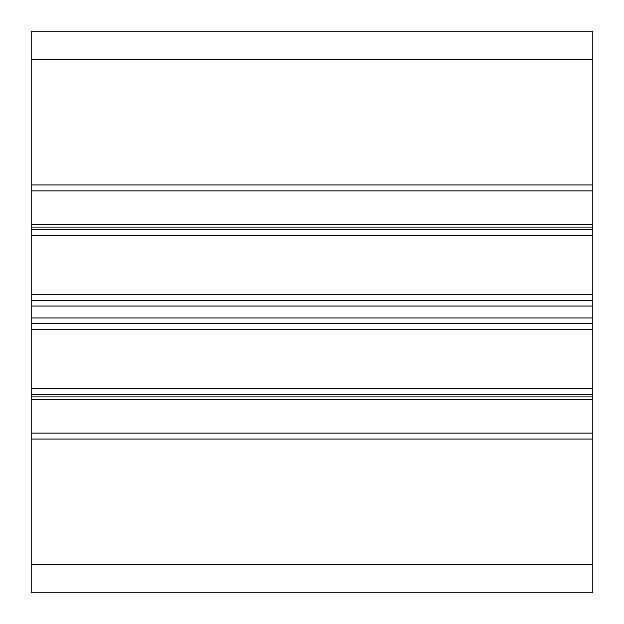 <?xml version="1.0" encoding="UTF-8"?>
<svg xmlns="http://www.w3.org/2000/svg" width="624" height="624" viewBox="0 0 624 624"><rect width="100%" height="100%" fill="white"/><g stroke="black" fill="none" stroke-linecap="round" stroke-linejoin="round"><path stroke-width="0.94" d="M31.2 317.959L31.2 306.041L592.8 306.041L592.8 317.959L31.2 317.959L31.2 323.575L592.8 323.575L592.8 317.959M592.8 59.28L31.2 59.28L31.2 31.2L592.8 31.2L592.8 306.041M31.2 59.28L31.2 184.961L592.8 184.961M592.8 190.913L31.2 190.913L31.2 224.609L592.8 224.609M592.8 227.081L31.2 227.081L31.2 229.507L592.8 229.507M592.8 235.459L31.2 235.459L31.2 294.473L592.8 294.473M592.8 300.425L31.2 300.425L31.2 306.041M31.2 433.087L592.8 433.087L592.8 439.039L31.2 439.039L31.2 388.541L592.8 388.541L592.8 329.527L31.2 329.527L31.2 323.575M31.2 388.541L31.2 329.527M592.8 433.087L592.8 394.493L31.2 394.493M592.8 439.039L592.8 592.8L31.2 592.8L31.2 564.72L592.8 564.72M31.2 439.039L31.2 564.72M592.8 323.575L592.8 329.527M592.8 388.541L592.8 394.493M31.2 300.425L31.2 294.473M31.2 235.459L31.2 229.507M31.2 227.081L31.2 224.609M31.2 190.913L31.2 184.961M592.8 399.391L31.2 399.391M592.8 396.919L31.2 396.919"/></g></svg>
